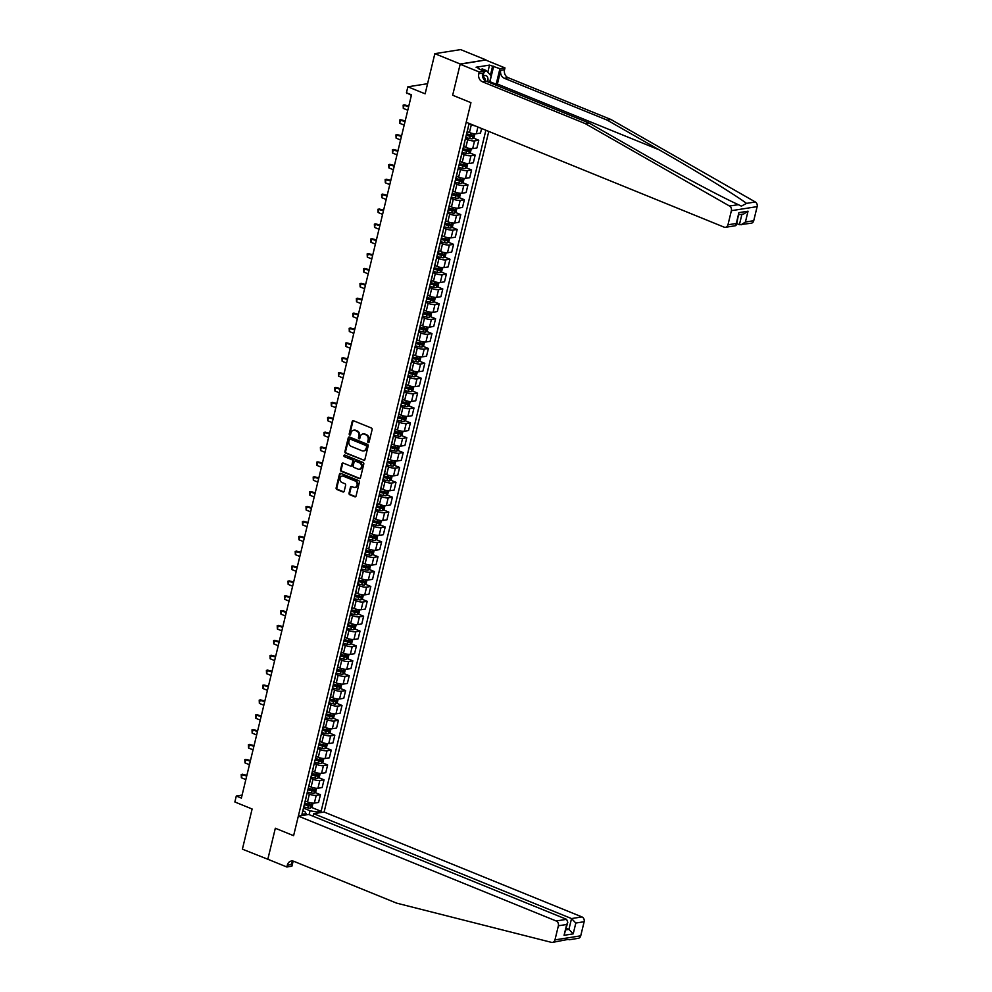 <?xml version="1.0" encoding="UTF-8"?>
<svg xmlns="http://www.w3.org/2000/svg" width="992" height="992" viewBox="0 0 992 992"><rect width="100%" height="100%" fill="white"/><g stroke="black" fill="none" stroke-linecap="round" stroke-linejoin="round"><path stroke-width="1.49" d="M368.23 442.544A0.868 0.719 -99 0 0 369.123 442.01L372.124 429.598A1.24 1.029 -99 0 0 371.417 428.023L353.474 420.732A1.24 1.029 -99 0 0 352.197 421.501L349.196 433.901A0.868 0.719 -99 0 0 350.585 434.471L350.982 432.872A3.968 3.298 -99 0 1 353.549 430.243A3.968 3.298 -99 0 1 355.074 430.429L356.562 431.036A3.968 3.298 -99 0 1 358.856 436.071L358.459 437.67A0.868 0.719 -99 0 0 359.86 438.241L360.245 436.641A3.968 3.298 -99 0 1 362.812 434.012A3.968 3.298 -99 0 1 364.337 434.198L365.837 434.806A3.968 3.298 -99 0 1 368.119 439.84L367.734 441.44A0.868 0.719 -99 0 0 368.23 442.544M349.035 493.148A1.24 1.029 -99 0 0 349.754 494.723L354.789 496.769A1.24 1.029 -99 0 0 356.066 496L359.402 482.224A1.24 1.029 -99 0 0 358.682 480.649L340.752 473.358A1.24 1.029 -99 0 0 339.462 474.114L336.139 487.903A1.24 1.029 -99 0 0 336.846 489.478L342.922 491.945A1.24 1.029 -99 0 0 344.199 491.176L345.625 485.286A1.24 1.029 -99 0 0 344.918 483.712L341.905 482.484A3.323 2.753 -99 0 1 343.418 476.234L355.223 481.033A3.323 2.753 -99 0 1 353.71 487.283L351.738 486.489A1.24 1.029 -99 0 0 350.461 487.246L349.035 493.148L349.73 493.036A1.24 1.029 -99 0 0 350.449 494.611L355.483 496.657A1.24 1.029 -99 0 0 355.595 496.694M460.226 63.996L452.662 95.232L470.94 102.66L466.203 122.239L724.048 227.118A3.794 3.15 -99 0 0 725.512 227.292A3.794 3.15 -99 0 0 727.967 224.787L731.377 210.688A3.794 3.15 -99 0 0 729.554 206.051L585.193 123.578L482.41 81.766A6.324 5.245 81 0 1 478.764 73.755L479.198 71.97L460.164 64.232L485.993 59.917L460.226 63.996L434.843 53.667L425.134 93.831L407.873 86.812L406.435 92.764L411.506 94.823L241.366 798.101L236.294 796.03L234.856 801.982L252.117 809.001L242.395 849.164L268.237 859.419M293.086 861.366L291.921 866.19L286.862 866.996L267.828 859.246L275.33 828.246L267.778 859.481M460.164 64.232L452.662 95.232L470.94 102.66L293.607 835.686L275.33 828.246L293.607 835.686L298.344 816.106L556.19 920.985L566.606 919.336L308.748 814.469L298.344 816.106M363.568 460.437A1.24 1.029 -99 0 0 364.845 459.68L368.181 445.892A1.24 1.029 -99 0 0 367.474 444.317L349.531 437.026A1.24 1.029 -99 0 0 348.254 437.794L344.918 451.571A1.24 1.029 -99 0 0 345.638 453.146L364.262 460.338A1.24 1.029 -99 0 0 364.386 460.375M363.791 464.058L360.456 477.846A1.24 1.029 -99 0 1 359.178 478.603L341.236 471.312A1.24 1.029 -99 0 1 340.529 469.737L341.955 463.834A1.24 1.029 -99 0 1 343.232 463.078L350.511 466.029A1.24 1.029 -99 0 0 351.788 465.273L352.73 461.354A1.24 1.029 -99 0 0 352.024 459.78L344.447 456.704A0.868 0.719 -99 0 1 344.844 455.068L363.072 462.483A1.24 1.029 -99 0 1 363.791 464.058M434.843 53.667L460.623 49.6L485.993 59.917M313.088 816.23L313.695 813.688L324.111 812.039L488.771 131.415M485.882 130.237L321.11 811.307L316.894 811.977L316.584 813.229M305.858 814.916L306.168 813.676L301.952 814.333L469.104 123.417M242.085 795.113L236.294 796.03M427.577 83.7L407.873 86.812M309.12 814.606L310.05 810.762L303.465 808.083M314.972 792.484L320.441 794.704L318.568 802.441L314.352 803.098A5.059 1.265 -166.4 0 1 307.508 801.896L305.288 800.99M320.441 794.704L316.225 795.373A5.059 1.265 -166.4 0 1 309.38 794.158L307.061 793.216M318.581 777.604L324.037 779.824L322.164 787.561L317.948 788.231A5.059 1.265 -166.4 0 1 311.104 787.016L308.896 786.11M324.037 779.824L319.821 780.493A5.059 1.265 -166.4 0 1 312.976 779.278L310.657 778.336M322.177 762.736L327.633 764.956L325.773 772.694L321.557 773.351A5.059 1.265 -166.4 0 1 314.712 772.148L312.492 771.243M327.633 764.956L323.429 765.613A5.059 1.265 -166.4 0 1 316.572 764.41L314.253 763.468M325.773 747.856L331.241 750.076L329.369 757.814L325.153 758.483A5.059 1.265 -166.4 0 1 318.308 757.268L316.088 756.363M331.241 750.076L327.025 750.746A5.059 1.265 -166.4 0 1 320.18 749.53L317.862 748.588M329.369 732.976L334.837 735.208L332.965 742.934L328.749 743.603A5.059 1.265 -166.4 0 1 321.904 742.388L319.821 741.545M334.837 735.208L330.621 735.866A5.059 1.265 -166.4 0 1 323.776 734.663L321.458 733.72M332.965 718.109L338.433 720.328L336.561 728.066L332.345 728.736A5.059 1.265 -166.4 0 1 325.5 727.52L323.429 726.677M338.433 720.328L334.217 720.998A5.059 1.265 -166.4 0 1 327.372 719.783L325.054 718.84M336.573 703.229L342.029 705.461L340.157 713.186L335.953 713.856A5.059 1.265 -166.4 0 1 329.096 712.64L327.025 711.797M342.029 705.461L337.813 706.118A5.059 1.265 -166.4 0 1 330.968 704.903L328.65 703.96M340.169 688.361L345.625 690.581L343.765 698.318L339.549 698.976A5.059 1.265 -166.4 0 1 332.704 697.773L330.621 696.93M345.625 690.581L341.422 691.25A5.059 1.265 -166.4 0 1 334.564 690.035L332.246 689.093M343.765 673.481L349.234 675.701L347.361 683.438L343.145 684.108A5.059 1.265 -166.4 0 1 336.3 682.893L334.217 682.05M349.234 675.701L345.018 676.37A5.059 1.265 -166.4 0 1 338.173 675.155L335.854 674.213M347.361 658.614L352.83 660.833L350.957 668.571L346.741 669.228A5.059 1.265 -166.4 0 1 339.896 668.025L337.813 667.17M352.83 660.833L348.614 661.503A5.059 1.265 -166.4 0 1 341.769 660.288L339.45 659.345M350.957 643.734L356.426 645.953L354.553 653.691L350.337 654.36A5.059 1.265 -166.4 0 1 343.492 653.145L341.422 652.302M356.426 645.953L352.21 646.623A5.059 1.265 -166.4 0 1 345.365 645.408L343.046 644.465M354.566 628.866L360.022 631.086L358.149 638.823L353.946 639.48A5.059 1.265 -166.4 0 1 347.088 638.265L344.881 637.372M360.022 631.086L355.806 631.743A5.059 1.265 -166.4 0 1 348.961 630.54L346.642 629.598M358.162 613.986L363.63 616.206L361.758 623.943L357.542 624.613A5.059 1.265 -166.4 0 1 350.697 623.398L348.477 622.492M363.63 616.206L359.414 616.875A5.059 1.265 -166.4 0 1 352.557 615.66L350.238 614.718M361.758 599.106L367.226 601.338L365.354 609.063L361.138 609.733A5.059 1.265 -166.4 0 1 354.293 608.518L352.073 607.625M367.226 601.338L363.01 601.995A5.059 1.265 -166.4 0 1 356.165 600.792L353.846 599.838M365.354 584.238L370.822 586.458L368.95 594.196L364.734 594.853A5.059 1.265 -166.4 0 1 357.889 593.65L355.669 592.745M370.822 586.458L366.606 587.128A5.059 1.265 -166.4 0 1 359.761 585.912L357.442 584.97M368.962 569.358L374.418 571.578L372.546 579.316L368.33 579.985A5.059 1.265 -166.4 0 1 361.485 578.77L359.265 577.865M374.418 571.578L370.202 572.248A5.059 1.265 -166.4 0 1 363.357 571.032L361.038 570.09M372.558 554.491L378.014 556.71L376.142 564.448L371.938 565.105A5.059 1.265 -166.4 0 1 365.081 563.902L363.01 563.047M378.014 556.71L373.798 557.38A5.059 1.265 -166.4 0 1 366.953 556.165L364.634 555.222M376.154 539.611L381.622 541.83L379.75 549.568L375.534 550.238A5.059 1.265 -166.4 0 1 368.689 549.022L366.606 548.179M381.622 541.83L377.406 542.5A5.059 1.265 -166.4 0 1 370.562 541.285L368.23 540.342M379.75 524.743L385.218 526.963L383.346 534.7L379.13 535.358A5.059 1.265 -166.4 0 1 372.285 534.142L370.202 533.299M385.218 526.963L381.002 527.62A5.059 1.265 -166.4 0 1 374.158 526.417L371.839 525.475M383.346 509.863L388.814 512.083L386.942 519.82L382.726 520.49A5.059 1.265 -166.4 0 1 375.881 519.275L373.798 518.432M388.814 512.083L384.598 512.752A5.059 1.265 -166.4 0 1 377.754 511.537L375.435 510.595M386.954 494.983L392.41 497.215L390.538 504.94L386.322 505.61A5.059 1.265 -166.4 0 1 379.477 504.395L377.406 503.552M392.41 497.215L388.194 497.872A5.059 1.265 -166.4 0 1 381.35 496.67L379.031 495.715M390.55 480.116L396.006 482.335L394.134 490.073L389.93 490.73A5.059 1.265 -166.4 0 1 383.073 489.527L381.002 488.684M396.006 482.335L391.803 483.005A5.059 1.265 -166.4 0 1 384.946 481.79L382.627 480.847M394.146 465.236L399.615 467.455L397.742 475.193L393.526 475.862A5.059 1.265 -166.4 0 1 386.682 474.647L384.598 473.804M399.615 467.455L395.399 468.125A5.059 1.265 -166.4 0 1 388.554 466.91L386.223 465.967M397.742 450.368L403.211 452.588L401.338 460.325L397.122 460.982A5.059 1.265 -166.4 0 1 390.278 459.78L388.058 458.874M403.211 452.588L398.995 453.257A5.059 1.265 -166.4 0 1 392.15 452.042L389.831 451.1M401.338 435.488L406.807 437.708L404.934 445.445L400.718 446.115A5.059 1.265 -166.4 0 1 393.874 444.9L391.654 443.994M406.807 437.708L402.591 438.377A5.059 1.265 -166.4 0 1 395.746 437.162L393.427 436.22M404.947 420.62L410.403 422.84L408.53 430.578L404.314 431.235A5.059 1.265 -166.4 0 1 397.47 430.02L395.262 429.127M410.403 422.84L406.187 423.497A5.059 1.265 -166.4 0 1 399.342 422.294L397.023 421.352M408.543 405.74L413.999 407.96L412.126 415.698L407.923 416.367A5.059 1.265 -166.4 0 1 401.066 415.152L398.858 414.247M413.999 407.96L409.795 408.63A5.059 1.265 -166.4 0 1 402.938 407.414L400.619 406.472M412.139 390.86L417.607 393.092L415.735 400.818L411.519 401.487A5.059 1.265 -166.4 0 1 404.674 400.272L402.591 399.429M417.607 393.092L413.391 393.75A5.059 1.265 -166.4 0 1 406.546 392.547L404.228 391.592M415.735 375.993L421.203 378.212L419.331 385.95L415.115 386.607A5.059 1.265 -166.4 0 1 408.27 385.404L406.187 384.561M421.203 378.212L416.987 378.882A5.059 1.265 -166.4 0 1 410.142 377.667L407.824 376.724M419.331 361.113L424.799 363.332L422.927 371.07L418.711 371.74A5.059 1.265 -166.4 0 1 411.866 370.524L409.783 369.681M424.799 363.332L420.583 364.002A5.059 1.265 -166.4 0 1 413.738 362.787L411.42 361.844M422.939 346.245L428.395 348.465L426.523 356.202L422.307 356.86A5.059 1.265 -166.4 0 1 415.462 355.657L413.391 354.801M428.395 348.465L424.179 349.134A5.059 1.265 -166.4 0 1 417.334 347.919L415.016 346.977M426.535 331.365L431.991 333.585L430.131 341.322L425.915 341.992A5.059 1.265 -166.4 0 1 419.058 340.777L416.987 339.934M431.991 333.585L427.788 334.254A5.059 1.265 -166.4 0 1 420.93 333.039L418.612 332.097M430.131 316.498L435.6 318.717L433.727 326.455L429.511 327.112A5.059 1.265 -166.4 0 1 422.666 325.897L420.583 325.054M435.6 318.717L431.384 319.374A5.059 1.265 -166.4 0 1 424.539 318.172L422.22 317.229M433.727 301.618L439.196 303.837L437.323 311.575L433.107 312.244A5.059 1.265 -166.4 0 1 426.262 311.029L424.179 310.186M439.196 303.837L434.98 304.507A5.059 1.265 -166.4 0 1 428.135 303.292L425.816 302.349M437.323 286.738L442.792 288.97L440.919 296.695L436.703 297.364A5.059 1.265 -166.4 0 1 429.858 296.149L427.788 295.306M442.792 288.97L438.576 289.627A5.059 1.265 -166.4 0 1 431.731 288.424L429.412 287.469M440.932 271.87L446.388 274.09L444.515 281.827L440.299 282.484A5.059 1.265 -166.4 0 1 433.454 281.282L431.247 280.376M446.388 274.09L442.172 274.759A5.059 1.265 -166.4 0 1 435.327 273.544L433.008 272.602M444.528 256.99L449.984 259.222L448.124 266.947L443.908 267.617A5.059 1.265 -166.4 0 1 437.063 266.402L434.843 265.509M449.984 259.222L445.78 259.879A5.059 1.265 -166.4 0 1 438.923 258.664L436.604 257.722M448.124 242.122L453.592 244.342L451.72 252.08L447.504 252.737A5.059 1.265 -166.4 0 1 440.659 251.534L438.439 250.629M453.592 244.342L449.376 245.012A5.059 1.265 -166.4 0 1 442.531 243.796L440.212 242.854M451.72 227.242L457.188 229.462L455.316 237.2L451.1 237.869A5.059 1.265 -166.4 0 1 444.255 236.654L442.035 235.749M457.188 229.462L452.972 230.132A5.059 1.265 -166.4 0 1 446.127 228.916L443.808 227.974M455.316 212.375L460.784 214.594L458.912 222.332L454.696 222.989A5.059 1.265 -166.4 0 1 447.851 221.774L445.78 220.931M460.784 214.594L456.568 215.252A5.059 1.265 -166.4 0 1 449.723 214.049L447.404 213.106M458.924 197.495L464.38 199.714L462.508 207.452L458.304 208.122A5.059 1.265 -166.4 0 1 451.447 206.906L449.376 206.063M464.38 199.714L460.164 200.384A5.059 1.265 -166.4 0 1 453.319 199.169L451 198.226M462.52 182.615L467.976 184.847L466.116 192.572L461.9 193.242A5.059 1.265 -166.4 0 1 455.055 192.026L452.972 191.183M467.976 184.847L463.772 185.504A5.059 1.265 -166.4 0 1 456.915 184.301L454.596 183.359M466.116 167.747L471.584 169.967L469.712 177.704L465.496 178.374A5.059 1.265 -166.4 0 1 458.651 177.159L456.568 176.316M471.584 169.967L467.368 170.636A5.059 1.265 -166.4 0 1 460.524 169.421L458.205 168.479M469.712 152.867L475.18 155.099L473.308 162.824L469.092 163.494A5.059 1.265 -166.4 0 1 462.247 162.279L460.164 161.436M475.18 155.099L470.964 155.756A5.059 1.265 -166.4 0 1 464.12 154.541L461.801 153.599M473.32 138L478.776 140.219L476.904 147.957L472.688 148.614A5.059 1.265 -166.4 0 1 465.843 147.411L463.772 146.556M478.776 140.219L474.56 140.889A5.059 1.265 -166.4 0 1 467.716 139.674L465.397 138.731M481.616 128.501L480.5 133.077L476.296 133.746A5.059 1.265 -166.4 0 1 469.439 132.531L467.368 131.688M475.106 125.86A5.059 1.265 -166.4 0 1 471.312 124.794L468.993 123.851M302.82 810.737L304.891 811.58L306.168 813.676M311.376 807.352L321.11 811.307M471.188 134.515L470.84 135.941L466.426 134.949A5.059 1.265 -166.4 0 1 466.252 135.21M464.69 142.116L462.818 149.854A5.059 1.265 -166.4 0 1 462.656 150.077M461.094 156.984L459.222 164.722A5.059 1.265 -166.4 0 1 459.048 164.957M457.498 171.864L455.626 179.602A5.059 1.265 -166.4 0 1 455.452 179.825M453.89 186.744L452.03 194.469A5.059 1.265 -166.4 0 1 451.856 194.705M450.294 201.612L448.421 209.349A5.059 1.265 -166.4 0 1 448.26 209.572M449.599 223.758L449.252 225.184L444.838 224.192A5.059 1.265 -166.4 0 1 444.664 224.452M445.991 238.638L445.656 240.064L441.242 239.072A5.059 1.265 -166.4 0 1 441.056 239.332M442.395 253.506L442.048 254.932L437.633 253.94A5.059 1.265 -166.4 0 1 437.46 254.2M438.799 268.386L438.452 269.812L434.037 268.82A5.059 1.265 -166.4 0 1 433.864 269.08M432.301 275.987L430.429 283.724A5.059 1.265 -166.4 0 1 430.268 283.948M428.705 290.867L426.833 298.592A5.059 1.265 -166.4 0 1 426.672 298.828M425.109 305.734L423.237 313.472A5.059 1.265 -166.4 0 1 423.063 313.695M421.513 320.614L419.641 328.34A5.059 1.265 -166.4 0 1 419.467 328.575M417.905 335.482L416.045 343.22A5.059 1.265 -166.4 0 1 415.871 343.443M414.309 350.362L412.436 358.1A5.059 1.265 -166.4 0 1 412.275 358.323M410.713 365.23L408.84 372.967A5.059 1.265 -166.4 0 1 408.679 373.203M407.117 380.11L405.244 387.847A5.059 1.265 -166.4 0 1 405.071 388.07M406.41 402.256L406.063 403.682L401.648 402.69A5.059 1.265 -166.4 0 1 401.475 402.95M402.814 417.124L402.467 418.562L398.052 417.558A5.059 1.265 -166.4 0 1 397.879 417.818M399.218 432.004L398.871 433.43L394.456 432.438A5.059 1.265 -166.4 0 1 394.283 432.698M395.622 446.884L395.275 448.31L390.86 447.305A5.059 1.265 -166.4 0 1 390.674 447.566M392.014 461.751L391.666 463.177L387.252 462.185A5.059 1.265 -166.4 0 1 387.078 462.446M388.418 476.631L388.07 478.057L383.656 477.065A5.059 1.265 -166.4 0 1 383.482 477.326M381.92 484.232L380.048 491.97A5.059 1.265 -166.4 0 1 379.886 492.193M378.324 499.112L376.452 506.838A5.059 1.265 -166.4 0 1 376.29 507.073M374.728 513.98L372.856 521.718A5.059 1.265 -166.4 0 1 372.682 521.941M371.132 528.86L369.26 536.585A5.059 1.265 -166.4 0 1 369.086 536.821M367.536 543.728L365.664 551.465A5.059 1.265 -166.4 0 1 365.49 551.688M363.928 558.608L362.055 566.345A5.059 1.265 -166.4 0 1 361.894 566.568M363.233 580.754L362.886 582.18L358.472 581.188A5.059 1.265 -166.4 0 1 358.298 581.448M359.625 595.622L359.29 597.048L354.876 596.056A5.059 1.265 -166.4 0 1 354.69 596.316M356.029 610.502L355.682 611.928L351.267 610.936A5.059 1.265 -166.4 0 1 351.094 611.196M352.433 625.369L352.086 626.795L347.671 625.803A5.059 1.265 -166.4 0 1 347.498 626.064M345.935 632.983L344.063 640.708A5.059 1.265 -166.4 0 1 343.902 640.944M342.339 647.85L340.467 655.588A5.059 1.265 -166.4 0 1 340.306 655.811M338.743 662.73L336.871 670.468A5.059 1.265 -166.4 0 1 336.697 670.691M335.147 677.598L333.275 685.336A5.059 1.265 -166.4 0 1 333.101 685.571M331.539 692.478L329.679 700.216A5.059 1.265 -166.4 0 1 329.505 700.439M327.943 707.346L326.07 715.083A5.059 1.265 -166.4 0 1 325.909 715.319M324.347 722.226L322.474 729.963A5.059 1.265 -166.4 0 1 322.313 730.186M323.64 744.372L323.305 745.798L318.891 744.806A5.059 1.265 -166.4 0 1 318.705 745.066M320.044 759.24L319.697 760.678L315.282 759.674A5.059 1.265 -166.4 0 1 315.109 759.934M316.448 774.12L316.101 775.546L311.686 774.554A5.059 1.265 -166.4 0 1 311.513 774.814M312.852 789L312.505 790.426L308.09 789.434A5.059 1.265 -166.4 0 1 307.917 789.694M309.256 803.867L308.909 805.293L304.494 804.301A5.059 1.265 -166.4 0 1 304.321 804.562M310.05 810.762L316.894 811.977M368.888 442.42A0.868 0.719 -99 0 1 368.429 441.341L368.813 439.729A3.968 3.298 -99 0 0 366.532 434.694L365.837 434.806M363.171 433.975A3.968 3.298 -99 0 1 363.506 433.901A3.968 3.298 -99 0 1 365.031 434.087L366.532 434.694M353.896 430.206A3.968 3.298 -99 0 1 354.243 430.131A3.968 3.298 -99 0 1 355.768 430.317L357.269 430.925A3.968 3.298 -99 0 1 359.55 435.959L359.154 437.571A0.868 0.719 -99 0 0 359.625 438.65M353.363 420.695A1.24 1.029 -99 0 0 352.892 421.389L349.891 433.802A0.868 0.719 -99 0 0 350.362 434.88M349.42 436.988A1.24 1.029 -99 0 0 348.948 437.683L345.613 451.459A1.24 1.029 -99 0 0 346.332 453.034L364.262 460.338M366.482 446.611A0.868 0.719 -99 0 0 365.974 445.507L350.238 439.109A0.868 0.719 -99 0 0 349.345 439.642L348.936 441.341A3.968 3.298 -99 0 0 351.218 446.375L361.981 450.752A3.968 3.298 -99 0 0 363.494 450.938A3.968 3.298 -99 0 0 366.073 448.31L367.176 446.499A0.868 0.719 -99 0 0 366.68 445.408L365.974 445.507M350.3 439.096A0.868 0.719 -99 0 1 350.932 438.997L366.68 445.408M363.841 450.852A3.968 3.298 -99 0 0 364.2 450.827A3.968 3.298 -99 0 0 366.767 448.198L366.073 448.31M367.176 446.499L366.767 448.198M343.12 463.041A1.24 1.029 -99 0 0 342.649 463.723L341.223 469.625A1.24 1.029 -99 0 0 341.942 471.2L359.873 478.491A1.24 1.029 -99 0 0 359.984 478.528M351.317 465.967A1.24 1.029 -99 0 0 352.482 465.161L353.425 461.243A1.24 1.029 -99 0 0 352.718 459.68L344.447 456.704M344.869 455.08A0.868 0.719 -99 0 0 345.142 456.593M358.05 469.104A3.323 2.753 -99 0 0 359.563 462.855L355.409 461.168A1.24 1.029 -99 0 0 354.132 461.925L353.177 465.843A1.24 1.029 -99 0 0 353.896 467.406L358.05 469.104M359.674 469.179A3.323 2.753 -99 0 0 360.27 462.743L359.563 462.855M355.285 461.119A1.24 1.029 -99 0 1 356.103 461.057L360.27 462.743M351.627 486.452A1.24 1.029 -99 0 0 351.156 487.134L349.73 493.036M355.334 487.357A3.323 2.753 -99 0 0 355.917 480.934L355.223 481.033M342.488 476.048A3.323 2.753 -99 0 1 344.112 476.123L355.917 480.934M340.628 473.32A1.24 1.029 -99 0 0 340.169 474.002L336.834 487.791A1.24 1.029 -99 0 0 337.54 489.366L343.616 491.834A1.24 1.029 -99 0 0 343.74 491.871M407.03 93L411.382 95.356M406.497 92.492L407.067 90.148M406.906 93.533L406.633 92.839M496.992 85.548A16.467 8.209 112.1 0 0 497.401 84.035L500.724 70.296L504.544 69.688L504.978 67.902L485.944 60.165M585.193 123.578L589 122.971L641.03 152.694C677.499 173.612 720.056 196.342 738.358 204.662L741.359 206.162L746.53 203.372C734.068 194.122 695.863 170.711 659.172 149.829L607.154 120.106L504.37 78.306A6.324 5.245 81 0 1 500.724 70.296M736.808 223.634L739.412 224.688L741.929 214.284M607.154 120.106L610.96 119.511L508.177 77.698A6.324 5.245 81 0 1 504.544 69.688M478.764 73.755L482.583 73.148A6.324 5.245 81 0 0 486.216 81.17L589 122.971M727.967 224.787L736.287 223.473L738.904 212.635L748.03 211.197L745.414 222.022L753.734 220.708L757.144 206.621L731.377 210.688M746.53 203.372L755.334 201.984L610.96 119.511M479.198 71.97L484.257 71.176L478.987 69.031M487.804 72.218L489.527 65.1L476.073 67.22L479.124 68.46M489.527 65.1L499.918 68.696L504.978 67.902M495.938 85.126A14.223 7.093 112.1 0 0 496.174 84.233L499.918 68.696M484.257 71.176L482.782 77.264M755.334 201.984A3.794 3.15 81 0 1 757.144 206.621M753.734 220.708A3.794 3.15 81 0 1 751.279 223.225L739.412 224.688M493.681 66.166L489.924 81.691A14.223 7.093 -67.9 0 1 489.688 82.584M490.445 75.094L492.565 66.34M736.287 223.473L735.704 225.68L725.512 227.292M738.904 212.635L736.486 224.961M748.03 211.197L743.702 213.999L738.953 214.756M745.414 222.022L741.086 224.824M567.796 939.461L552.507 942.4A3.794 3.15 -99 0 0 554.962 939.895L580.729 935.828A3.794 3.15 81 0 1 578.274 938.333L569.048 939.784M552.507 942.4A3.794 3.15 -99 0 1 551.428 942.35L396.602 903.129L293.818 861.316A6.324 5.245 -99 0 0 291.388 861.031A6.324 5.245 -99 0 0 287.296 865.21L286.862 866.996M324.111 812.039L581.957 916.918A3.794 3.15 81 0 1 584.139 921.729L575.819 923.044L573.202 933.869L564.076 935.307L566.692 924.482L558.372 925.796L554.962 939.895M584.139 921.729L580.729 935.828M313.695 813.688L571.541 918.567L581.957 916.918M558.372 925.796A3.794 3.15 -99 0 0 556.19 920.985M293.359 861.168A6.324 5.245 -99 0 0 291.115 864.602L287.296 865.21M566.32 928.326L568.924 929.392L571.541 918.567L575.819 923.044M573.202 933.869L568.924 929.392L565.948 929.864M564.076 935.307L567.784 922.3L566.606 919.336M566.692 924.482L567.784 922.3M474.945 133.784L474.089 137.355L472.403 138.756A3.348 0.831 -166.4 0 1 469.675 138.508L465.67 137.578M466.228 135.321L470.22 136.239A3.348 0.831 13.6 0 0 472.304 136.536L472.651 135.098A3.348 0.831 -166.4 0 1 470.568 134.813L466.674 133.92M408.803 106.008L404.166 104.83L403.298 108.401L407.786 110.224M403.298 108.401L403.149 105.102L408.642 106.652M471.349 148.664L470.481 152.222L468.807 153.636A3.348 0.831 -166.4 0 1 466.079 153.376L462.074 152.458M462.619 150.189L466.624 151.119A3.348 0.831 13.6 0 0 468.708 151.404L469.042 149.978A3.348 0.831 -166.4 0 1 466.972 149.693L463.078 148.788M467.592 149.383L467.244 150.809L462.83 149.817M405.207 120.888L400.57 119.71L399.702 123.281L404.19 125.104M399.702 123.281L399.553 119.982L405.046 121.532M467.753 163.544L466.885 167.102L465.211 168.516A3.348 0.831 -166.4 0 1 462.483 168.256L458.478 167.326M459.023 165.069L463.028 165.999A3.348 0.831 13.6 0 0 465.099 166.284L465.446 164.858A3.348 0.831 -166.4 0 1 463.376 164.56L459.482 163.668M463.983 164.263L463.648 165.689L459.234 164.697M401.611 135.768L396.974 134.59L396.106 138.148L400.582 139.971M396.106 138.148L395.957 134.862L401.45 136.412M464.144 178.411L463.289 181.97L461.602 183.384A3.348 0.831 -166.4 0 1 458.887 183.136L454.882 182.206M455.427 179.936L459.432 180.866A3.348 0.831 13.6 0 0 461.503 181.152L461.85 179.726A3.348 0.831 -166.4 0 1 459.78 179.44L455.874 178.535M460.387 179.13L460.04 180.556L455.626 179.564M398.003 150.635L393.365 149.457L392.51 153.028L396.986 154.851M392.51 153.028L392.361 149.73L397.854 151.28M487.804 81.815A8.221 4.104 112.1 0 0 487.965 78.852A8.221 4.104 112.1 0 0 482.943 76.582M485.249 80.65A5.63 2.802 112.1 0 0 485.224 79.782A5.63 2.802 112.1 0 0 484.022 77.636A5.63 2.802 112.1 0 0 482.906 77.624M481.033 69.862L482.149 68.845L486.216 70.494L491.164 75.888L489.564 82.522M483.898 72.627L486.216 70.494M460.548 193.291L459.693 196.85L458.006 198.264A3.348 0.831 -166.4 0 1 455.291 198.003L451.286 197.073M451.831 194.816L455.836 195.746A3.348 0.831 13.6 0 0 457.907 196.032L458.254 194.606A3.348 0.831 -166.4 0 1 456.184 194.32L452.278 193.415M456.791 194.01L456.444 195.436L452.03 194.444M394.407 165.515L389.769 164.337L388.901 167.908L393.39 169.731M388.901 167.908L388.752 164.61L394.258 166.16M456.952 208.159L456.084 211.73L454.41 213.131A3.348 0.831 -166.4 0 1 451.682 212.883L447.677 211.953M448.235 209.696L452.228 210.614A3.348 0.831 13.6 0 0 454.311 210.899L454.658 209.473A3.348 0.831 -166.4 0 1 452.575 209.188L448.682 208.283M453.195 208.878L452.848 210.316L448.434 209.312M390.811 180.383L386.173 179.205L385.305 182.776L389.794 184.599M385.305 182.776L385.156 179.478L390.65 181.028M453.356 223.039L452.488 226.598L450.814 228.011A3.348 0.831 -166.4 0 1 448.086 227.751L444.081 226.821M444.627 224.564L448.632 225.494A3.348 0.831 13.6 0 0 450.715 225.779L451.05 224.353A3.348 0.831 -166.4 0 1 448.979 224.068L445.086 223.163M387.215 195.263L382.577 194.085L381.709 197.656L386.186 199.479M381.709 197.656L381.56 194.358L387.054 195.908M449.76 237.906L448.892 241.478L447.206 242.879A3.348 0.831 -166.4 0 1 444.49 242.631L440.485 241.701M441.031 239.444L445.036 240.362A3.348 0.831 13.6 0 0 447.107 240.659L447.454 239.221A3.348 0.831 -166.4 0 1 445.383 238.936L441.49 238.043M383.606 210.13L378.981 208.952L378.113 212.524L382.59 214.346M378.113 212.524L377.964 209.225L383.458 210.775M446.152 252.786L445.296 256.345L443.61 257.759A3.348 0.831 -166.4 0 1 440.894 257.498L436.889 256.581M437.435 254.312L441.44 255.242A3.348 0.831 13.6 0 0 443.511 255.527L443.858 254.101A3.348 0.831 -166.4 0 1 441.787 253.816L437.881 252.91M380.01 225.01L375.373 223.832L374.517 227.404L378.994 229.226M374.517 227.404L374.368 224.105L379.862 225.655M442.556 267.654L441.7 271.225L440.014 272.639A3.348 0.831 -166.4 0 1 437.298 272.378L433.293 271.448M433.839 269.192L437.844 270.122A3.348 0.831 13.6 0 0 439.915 270.407L440.262 268.981A3.348 0.831 -166.4 0 1 438.179 268.683L434.285 267.79M376.414 239.89L371.777 238.7L370.909 242.271L375.398 244.094M370.909 242.271L370.76 238.985L376.266 240.523M438.96 282.534L438.092 286.093L436.418 287.506A3.348 0.831 -166.4 0 1 433.69 287.246L429.685 286.328M430.243 284.059L434.236 284.989A3.348 0.831 13.6 0 0 436.319 285.274L436.666 283.848A3.348 0.831 -166.4 0 1 434.583 283.563L430.689 282.658M435.203 283.253L434.856 284.679L430.441 283.687M372.818 254.758L368.181 253.58L367.313 257.151L371.802 258.974M367.313 257.151L367.164 253.853L372.657 255.403M435.364 297.414L434.496 300.973L432.822 302.386A3.348 0.831 -166.4 0 1 430.094 302.126L426.089 301.196M426.634 298.939L430.64 299.869A3.348 0.831 13.6 0 0 432.723 300.154L433.058 298.728A3.348 0.831 -166.4 0 1 430.987 298.443L427.093 297.538M431.607 298.133L431.26 299.559L426.845 298.567M369.222 269.638L364.585 268.46L363.717 272.031L368.193 273.854M363.717 272.031L363.568 268.733L369.061 270.283M431.768 312.282L430.9 315.853L429.214 317.254A3.348 0.831 -166.4 0 1 426.498 317.006L422.493 316.076M423.038 313.819L427.044 314.737A3.348 0.831 13.6 0 0 429.114 315.022L429.462 313.596A3.348 0.831 -166.4 0 1 427.391 313.311L423.497 312.406M427.998 313.001L427.664 314.439L423.249 313.435M365.614 284.506L360.976 283.328L360.121 286.899L364.597 288.722M360.121 286.899L359.972 283.6L365.465 285.15M428.16 327.162L427.304 330.72L425.618 332.134A3.348 0.831 -166.4 0 1 422.902 331.874L418.897 330.944M419.442 328.687L423.448 329.617A3.348 0.831 13.6 0 0 425.518 329.902L425.866 328.476A3.348 0.831 -166.4 0 1 423.795 328.191L419.889 327.286M424.402 327.881L424.055 329.307L419.641 328.315M362.018 299.386L357.38 298.208L356.525 301.779L361.001 303.602M356.525 301.779L356.376 298.48L361.869 300.03M424.564 342.029L423.708 345.6L422.022 347.002A3.348 0.831 -166.4 0 1 419.294 346.754L415.301 345.824M415.846 343.567L419.852 344.484A3.348 0.831 13.6 0 0 421.922 344.782L422.27 343.344A3.348 0.831 -166.4 0 1 420.186 343.058L416.293 342.166M420.806 342.761L420.459 344.187L416.045 343.182M358.422 314.253L353.784 313.075L352.916 316.646L357.405 318.469M352.916 316.646L352.768 313.348L358.261 314.898M420.968 356.909L420.1 360.468L418.426 361.882A3.348 0.831 -166.4 0 1 415.698 361.621L411.692 360.704M412.238 358.434L416.243 359.364A3.348 0.831 13.6 0 0 418.326 359.65L418.674 358.224A3.348 0.831 -166.4 0 1 416.59 357.938L412.697 357.033M417.21 357.628L416.863 359.054L412.449 358.062M354.826 329.133L350.188 327.955L349.32 331.526L353.809 333.349M349.32 331.526L349.172 328.228L354.665 329.778M417.372 371.777L416.504 375.348L414.83 376.762A3.348 0.831 -166.4 0 1 412.102 376.501L408.096 375.571M408.642 373.314L412.647 374.244A3.348 0.831 13.6 0 0 414.73 374.53L415.065 373.104A3.348 0.831 -166.4 0 1 412.994 372.806L409.101 371.913M413.614 372.508L413.267 373.934L408.853 372.942M351.23 344.001L346.592 342.823L345.724 346.394L350.201 348.217M345.724 346.394L345.576 343.108L351.069 344.646M413.776 386.657L412.908 390.216L411.221 391.629A3.348 0.831 -166.4 0 1 408.506 391.369L404.5 390.451M405.046 388.182L409.051 389.112A3.348 0.831 13.6 0 0 411.122 389.397L411.469 387.971A3.348 0.831 -166.4 0 1 409.398 387.686L405.505 386.781M410.006 387.376L409.671 388.802L405.257 387.81M347.622 358.881L342.984 357.703L342.128 361.274L346.605 363.097M342.128 361.274L341.98 357.976L347.473 359.526M410.167 401.537L409.312 405.096L407.625 406.509A3.348 0.831 -166.4 0 1 404.91 406.249L400.904 405.319M401.45 403.062L405.455 403.992A3.348 0.831 13.6 0 0 407.526 404.277L407.873 402.851A3.348 0.831 -166.4 0 1 405.802 402.566L401.896 401.661M344.026 373.761L339.388 372.583L338.532 376.154L343.009 377.977M338.532 376.154L338.384 372.856L343.877 374.406M406.571 416.404L405.716 419.976L404.066 421.34A3.348 0.831 -166.4 0 1 401.301 421.129L397.308 420.199M397.854 417.942L401.859 418.86A3.348 0.831 13.6 0 0 403.93 419.145L404.277 417.719A3.348 0.831 -166.4 0 1 402.194 417.434L398.3 416.528M340.43 388.628L335.792 387.45L334.924 391.022L339.413 392.844M334.924 391.022L334.775 387.723L340.268 389.273M402.975 431.284L402.107 434.843L400.47 436.22A3.348 0.831 -166.4 0 1 397.705 435.996L393.7 435.066M394.246 432.81L398.251 433.74A3.348 0.831 13.6 0 0 400.334 434.025L400.681 432.599A3.348 0.831 -166.4 0 1 398.598 432.314L394.704 431.408M336.834 403.508L332.196 402.33L331.328 405.902L335.817 407.724M331.328 405.902L331.179 402.603L336.672 404.153M399.379 446.152L398.511 449.723L396.874 451.1A3.348 0.831 -166.4 0 1 394.109 450.876L390.104 449.946M390.65 447.69L394.655 448.607A3.348 0.831 13.6 0 0 396.726 448.905L397.073 447.466A3.348 0.831 -166.4 0 1 395.002 447.181L391.108 446.288M333.238 418.376L328.6 417.198L327.732 420.769L332.208 422.592M327.732 420.769L327.583 417.471L333.076 419.021M395.783 461.032L394.915 464.591L393.229 466.004A3.348 0.831 -166.4 0 1 390.513 465.744L386.508 464.826M387.054 462.557L391.059 463.487A3.348 0.831 13.6 0 0 393.13 463.772L393.477 462.346A3.348 0.831 -166.4 0 1 391.406 462.061L387.512 461.156M329.629 433.256L324.992 432.078L324.136 435.649L328.612 437.472M324.136 435.649L323.987 432.351L329.48 433.901M392.175 475.9L391.319 479.471L389.633 480.872A3.348 0.831 -166.4 0 1 386.917 480.624L382.912 479.694M383.458 477.437L387.463 478.367A3.348 0.831 13.6 0 0 389.534 478.652L389.881 477.226A3.348 0.831 -166.4 0 1 387.81 476.929L383.904 476.036M326.033 448.124L321.396 446.946L320.54 450.517L325.016 452.34M320.54 450.517L320.391 447.218L325.884 448.768M388.579 490.78L387.723 494.338L386.037 495.752A3.348 0.831 -166.4 0 1 383.309 495.492L379.316 494.574M379.862 492.305L383.867 493.235A3.348 0.831 13.6 0 0 385.938 493.52L386.285 492.094A3.348 0.831 -166.4 0 1 384.202 491.809L380.308 490.904M384.822 491.499L384.474 492.925L380.06 491.933M322.437 463.004L317.8 461.826L316.932 465.397L321.42 467.22M316.932 465.397L316.783 462.098L322.276 463.648M384.983 505.66L384.115 509.218L382.441 510.632A3.348 0.831 -166.4 0 1 379.713 510.372L375.708 509.442M376.253 507.185L380.258 508.115A3.348 0.831 13.6 0 0 382.342 508.4L382.689 506.974A3.348 0.831 -166.4 0 1 380.606 506.689L376.712 505.784M381.226 506.379L380.878 507.805L376.464 506.813M318.841 477.884L314.204 476.706L313.336 480.264L317.824 482.087M313.336 480.264L313.187 476.978L318.68 478.528M381.387 520.527L380.519 524.098L378.845 525.5A3.348 0.831 -166.4 0 1 376.117 525.252L372.112 524.322M372.657 522.065L376.662 522.982A3.348 0.831 13.6 0 0 378.733 523.268L379.08 521.842A3.348 0.831 -166.4 0 1 377.01 521.556L373.116 520.651M377.63 521.246L377.282 522.685L372.868 521.68M315.245 492.751L310.608 491.573L309.74 495.144L314.216 496.967M309.74 495.144L309.591 491.846L315.084 493.396M377.778 535.407L376.923 538.966L375.236 540.38A3.348 0.831 -166.4 0 1 372.521 540.119L368.516 539.189M369.061 536.932L373.066 537.862A3.348 0.831 13.6 0 0 375.137 538.148L375.484 536.722A3.348 0.831 -166.4 0 1 373.414 536.436L369.52 535.531M374.021 536.126L373.674 537.552L369.26 536.56M311.637 507.631L306.999 506.453L306.144 510.024L310.62 511.847M306.144 510.024L305.995 506.726L311.488 508.276M374.182 550.275L373.327 553.846L371.64 555.247A3.348 0.831 -166.4 0 1 368.925 554.999L364.92 554.069M365.465 551.812L369.47 552.73A3.348 0.831 13.6 0 0 371.541 553.028L371.888 551.589A3.348 0.831 -166.4 0 1 369.818 551.304L365.912 550.399M370.425 550.994L370.078 552.432L365.664 551.428M308.041 522.499L303.403 521.321L302.548 524.892L307.024 526.715M302.548 524.892L302.386 521.594L307.892 523.144M370.586 565.155L369.731 568.714L368.044 570.127A3.348 0.831 -166.4 0 1 365.316 569.867L361.311 568.949M361.869 566.68L365.862 567.61A3.348 0.831 13.6 0 0 367.945 567.895L368.292 566.469A3.348 0.831 -166.4 0 1 366.209 566.184L362.316 565.279M366.829 565.874L366.482 567.3L362.068 566.308M304.445 537.379L299.807 536.201L298.939 539.772L303.428 541.595M298.939 539.772L298.79 536.474L304.284 538.024M366.99 580.022L366.122 583.594L364.448 584.995A3.348 0.831 -166.4 0 1 361.72 584.747L357.715 583.817M358.261 581.56L362.266 582.49A3.348 0.831 13.6 0 0 364.349 582.775L364.684 581.349A3.348 0.831 -166.4 0 1 362.613 581.052L358.72 580.159M300.849 552.246L296.211 551.068L295.343 554.64L299.832 556.462M295.343 554.64L295.194 551.341L300.688 552.891M363.394 594.902L362.526 598.461L360.852 599.875A3.348 0.831 -166.4 0 1 358.124 599.614L354.119 598.697M354.665 596.428L358.67 597.358A3.348 0.831 13.6 0 0 360.741 597.643L361.088 596.217A3.348 0.831 -166.4 0 1 359.017 595.932L355.124 595.026M297.253 567.126L292.615 565.948L291.747 569.52L296.224 571.342M291.747 569.52L291.598 566.221L297.092 567.771M359.786 609.782L358.93 613.341L357.244 614.755A3.348 0.831 -166.4 0 1 354.528 614.494L350.523 613.564M351.069 611.308L355.074 612.238A3.348 0.831 13.6 0 0 357.145 612.523L357.492 611.097A3.348 0.831 -166.4 0 1 355.421 610.812L351.515 609.906M293.644 582.006L289.007 580.828L288.151 584.387L292.628 586.21M288.151 584.387L288.002 581.101L293.496 582.651M356.19 624.65L355.334 628.221L353.648 629.622A3.348 0.831 -166.4 0 1 350.932 629.374L346.927 628.444M347.473 626.175L351.478 627.105A3.348 0.831 13.6 0 0 353.549 627.39L353.896 625.964A3.348 0.831 -166.4 0 1 351.825 625.679L347.919 624.774M290.048 596.874L285.411 595.696L284.555 599.267L289.032 601.09M284.555 599.267L284.394 595.969L289.9 597.519M352.594 639.53L351.738 643.089L350.052 644.502A3.348 0.831 -166.4 0 1 347.324 644.242L343.319 643.312M343.877 641.055L347.87 641.985A3.348 0.831 13.6 0 0 349.953 642.27L350.3 640.844A3.348 0.831 -166.4 0 1 348.217 640.559L344.323 639.654M348.837 640.249L348.49 641.675L344.075 640.683M286.452 611.754L281.815 610.576L280.947 614.147L285.436 615.97M280.947 614.147L280.798 610.849L286.291 612.399M348.998 654.398L348.13 657.969L346.456 659.37A3.348 0.831 -166.4 0 1 343.728 659.122L339.723 658.192M340.268 655.935L344.274 656.853A3.348 0.831 13.6 0 0 346.357 657.15L346.692 655.712A3.348 0.831 -166.4 0 1 344.621 655.427L340.727 654.522M345.241 655.117L344.894 656.555L340.479 655.551M282.856 626.622L278.219 625.444L277.351 629.015L281.827 630.838M277.351 629.015L277.202 625.716L282.695 627.266M345.402 669.278L344.534 672.836L342.848 674.25A3.348 0.831 -166.4 0 1 340.132 673.99L336.127 673.072M336.672 670.803L340.678 671.733A3.348 0.831 13.6 0 0 342.748 672.018L343.096 670.592A3.348 0.831 -166.4 0 1 341.025 670.307L337.131 669.402M341.632 669.997L341.298 671.423L336.883 670.431M279.26 641.502L274.623 640.324L273.755 643.895L278.231 645.718M273.755 643.895L273.606 640.596L279.099 642.146M341.794 684.145L340.938 687.716L339.252 689.118A3.348 0.831 -166.4 0 1 336.536 688.87L332.531 687.94M333.076 685.683L337.082 686.613A3.348 0.831 13.6 0 0 339.152 686.898L339.5 685.472A3.348 0.831 -166.4 0 1 337.429 685.174L333.523 684.282M338.036 684.877L337.689 686.303L333.275 685.311M275.652 656.369L271.014 655.191L270.159 658.762L274.635 660.585M270.159 658.762L270.01 655.464L275.503 657.014M338.198 699.025L337.342 702.584L335.656 703.998A3.348 0.831 -166.4 0 1 332.94 703.737L328.935 702.82M329.48 700.55L333.486 701.48A3.348 0.831 13.6 0 0 335.556 701.766L335.904 700.34A3.348 0.831 -166.4 0 1 333.82 700.054L329.927 699.149M334.44 699.744L334.093 701.17L329.679 700.178M272.056 671.249L267.418 670.071L266.55 673.642L271.039 675.465M266.55 673.642L266.402 670.344L271.907 671.894M334.602 713.905L333.734 717.464L332.06 718.878A3.348 0.831 -166.4 0 1 329.332 718.617L325.326 717.687M325.884 715.43L329.877 716.36A3.348 0.831 13.6 0 0 331.96 716.646L332.308 715.22A3.348 0.831 -166.4 0 1 330.224 714.922L326.331 714.029M330.844 714.624L330.497 716.05L326.083 715.058M268.46 686.129L263.822 684.951L262.954 688.51L267.443 690.333M262.954 688.51L262.806 685.224L268.299 686.774M331.006 728.773L330.138 732.332L328.464 733.745A3.348 0.831 -166.4 0 1 325.736 733.497L321.73 732.567M322.276 730.298L326.281 731.228A3.348 0.831 13.6 0 0 328.364 731.513L328.699 730.087A3.348 0.831 -166.4 0 1 326.628 729.802L322.735 728.897M327.248 729.492L326.901 730.918L322.487 729.926M264.864 700.997L260.226 699.819L259.358 703.39L263.835 705.213M259.358 703.39L259.21 700.092L264.703 701.642M327.41 743.653L326.542 747.212L324.855 748.625A3.348 0.831 -166.4 0 1 322.14 748.365L318.134 747.435M318.68 745.178L322.685 746.108A3.348 0.831 13.6 0 0 324.756 746.393L325.103 744.967A3.348 0.831 -166.4 0 1 323.032 744.682L319.139 743.777M261.256 715.877L256.63 714.699L255.762 718.27L260.239 720.093M255.762 718.27L255.614 714.972L261.107 716.522M323.801 758.52L322.946 762.092L321.309 763.456A3.348 0.831 -166.4 0 1 318.544 763.245L314.538 762.315M315.084 760.058L319.089 760.976A3.348 0.831 13.6 0 0 321.16 761.273L321.507 759.835A3.348 0.831 -166.4 0 1 319.436 759.55L315.53 758.644M257.66 730.744L253.022 729.566L252.166 733.138L256.643 734.96M252.166 733.138L252.018 729.839L257.511 731.389M320.205 773.4L319.35 776.959L317.7 778.336A3.348 0.831 -166.4 0 1 314.935 778.112L310.942 777.195M311.488 774.926L315.493 775.856A3.348 0.831 13.6 0 0 317.564 776.141L317.911 774.715A3.348 0.831 -166.4 0 1 315.828 774.43L311.934 773.524M254.064 745.624L249.426 744.446L248.558 748.018L253.047 749.84M248.558 748.018L248.409 744.719L253.902 746.269M316.609 788.268L315.741 791.839L314.104 793.216A3.348 0.831 -166.4 0 1 311.339 792.992L307.334 792.062M307.892 789.806L311.885 790.723A3.348 0.831 13.6 0 0 313.968 791.021L314.315 789.582A3.348 0.831 -166.4 0 1 312.232 789.297L308.338 788.404M250.468 760.492L245.83 759.314L244.962 762.885L249.451 764.708M244.962 762.885L244.813 759.587L250.306 761.137M313.013 803.148L312.145 806.707L310.508 808.083A3.348 0.831 -166.4 0 1 307.743 807.86L303.738 806.942M304.284 804.673L308.289 805.603A3.348 0.831 13.6 0 0 310.372 805.888L310.707 804.462A3.348 0.831 -166.4 0 1 308.636 804.177L304.742 803.272M246.872 775.372L242.234 774.194L241.366 777.765L245.842 779.588M241.366 777.765L241.217 774.467L246.71 776.017M307.508 801.896L309.38 794.158M311.104 787.016L312.976 779.278M314.712 772.148L316.572 764.41M318.308 757.268L320.18 749.53M321.904 742.388L323.776 734.663M325.5 727.52L327.372 719.783M329.096 712.64L330.968 704.903M332.704 697.773L334.564 690.035M336.3 682.893L338.173 675.155M339.896 668.025L341.769 660.288M343.492 653.145L345.365 645.408M347.088 638.265L348.961 630.54M350.697 623.398L352.557 615.66M354.293 608.518L356.165 600.792M357.889 593.65L359.761 585.912M361.485 578.77L363.357 571.032M365.081 563.902L366.953 556.165M368.689 549.022L370.562 541.285M372.285 534.142L374.158 526.417M375.881 519.275L377.754 511.537M379.477 504.395L381.35 496.67M383.073 489.527L384.946 481.79M386.682 474.647L388.554 466.91M390.278 459.78L392.15 452.042M393.874 444.9L395.746 437.162M397.47 430.02L399.342 422.294M401.066 415.152L402.938 407.414M404.674 400.272L406.546 392.547M408.27 385.404L410.142 377.667M411.866 370.524L413.738 362.787M415.462 355.657L417.334 347.919M419.058 340.777L420.93 333.039M422.666 325.897L424.539 318.172M426.262 311.029L428.135 303.292M429.858 296.149L431.731 288.424M433.454 281.282L435.327 273.544M437.063 266.402L438.923 258.664M440.659 251.534L442.531 243.796M444.255 236.654L446.127 228.916M447.851 221.774L449.723 214.049M451.447 206.906L453.319 199.169M455.055 192.026L456.915 184.301M458.651 177.159L460.524 169.421M462.247 162.279L464.12 154.541M465.843 147.411L467.716 139.674M469.439 132.531L471.312 124.794M476.296 133.746L477.921 127.001M472.688 148.614L474.56 140.889M469.092 163.494L470.964 155.756M465.496 178.374L467.368 170.636M461.9 193.242L463.772 185.504M458.304 208.122L460.164 200.384M454.696 222.989L456.568 215.252M451.1 237.869L452.972 230.132M447.504 252.737L449.376 245.012M443.908 267.617L445.78 259.879M440.299 282.484L442.172 274.759M436.703 297.364L438.576 289.627M433.107 312.244L434.98 304.507M429.511 327.112L431.384 319.374M425.915 341.992L427.788 334.254M422.307 356.86L424.179 349.134M418.711 371.74L420.583 364.002M415.115 386.607L416.987 378.882M411.519 401.487L413.391 393.75M407.923 416.367L409.795 408.63M404.314 431.235L406.187 423.497M400.718 446.115L402.591 438.377M397.122 460.982L398.995 453.257M393.526 475.862L395.399 468.125M389.93 490.73L391.803 483.005M386.322 505.61L388.194 497.872M382.726 520.49L384.598 512.752M379.13 535.358L381.002 527.62M375.534 550.238L377.406 542.5M371.938 565.105L373.798 557.38M368.33 579.985L370.202 572.248M364.734 594.853L366.606 587.128M361.138 609.733L363.01 601.995M357.542 624.613L359.414 616.875M353.946 639.48L355.806 631.743M350.337 654.36L352.21 646.623M346.741 669.228L348.614 661.503M343.145 684.108L345.018 676.37M339.549 698.976L341.422 691.25M335.953 713.856L337.813 706.118M332.345 728.736L334.217 720.998M328.749 743.603L330.621 735.866M325.153 758.483L327.025 750.746M321.557 773.351L323.429 765.613M317.948 788.231L319.821 780.493M314.352 803.098L316.225 795.373M368.813 439.729L368.119 439.84M365.031 434.087L364.337 434.198M359.154 437.571L358.459 437.67M359.55 435.959L358.856 436.071M357.269 430.925L356.562 431.036M355.768 430.317L355.074 430.429M349.891 433.802L349.196 433.901M352.892 421.389L352.197 421.501M368.429 441.341L367.734 441.44M346.332 453.034L345.638 453.146M345.613 451.459L344.918 451.571M348.948 437.683L348.254 437.794M350.932 438.997L350.238 439.109M359.873 478.491L359.178 478.603M341.942 471.2L341.236 471.312M341.223 469.625L340.529 469.737M342.649 463.723L341.955 463.834M352.482 465.161L351.788 465.273M353.425 461.243L352.73 461.354M352.718 459.68L352.024 459.78M356.103 461.057L355.409 461.168M351.156 487.134L350.461 487.246M344.112 476.123L343.418 476.234M343.616 491.834L342.922 491.945M337.54 489.366L336.846 489.478M336.834 487.791L336.139 487.903M340.169 474.002L339.462 474.114M355.483 496.657L354.789 496.769M350.449 494.611L349.754 494.723M659.172 149.829L497.401 84.035M504.37 78.306L508.177 77.698M486.216 81.17L482.41 81.766M729.554 206.051L738.358 204.662M489.924 81.691L496.174 84.233M472.44 138.731L473.668 133.66M470.568 134.813L470.989 133.064M469.675 138.508L470.22 136.239M470.84 135.941L472.304 136.536M468.844 153.599L470.072 148.527M466.972 149.693L467.393 147.944M466.079 153.376L466.624 151.119M467.244 150.809L468.708 151.404M465.248 168.479L466.476 163.407M463.376 164.56L463.797 162.812M462.483 168.256L463.028 165.999M463.648 165.689L465.099 166.284M461.652 183.346L462.88 178.287M459.78 179.44L460.201 177.692M458.887 183.136L459.432 180.866M460.04 180.556L461.503 181.152M458.056 198.226L459.271 193.155M456.184 194.32L456.605 192.572M455.291 198.003L455.836 195.746M456.444 195.436L457.907 196.032M454.448 213.094L455.675 208.035M452.575 209.188L452.997 207.44M451.682 212.883L452.228 210.614M452.848 210.316L454.311 210.899M450.852 227.974L452.079 222.902M448.979 224.068L449.401 222.32M448.086 227.751L448.632 225.494M449.252 225.184L450.715 225.779M447.256 242.854L448.483 237.782M445.383 238.936L445.805 237.187M444.49 242.631L445.036 240.362M445.656 240.064L447.107 240.659M443.66 257.722L444.887 252.65M441.787 253.816L442.209 252.067M440.894 257.498L441.44 255.242M442.048 254.932L443.511 255.527M440.051 272.602L441.279 267.53M438.179 268.683L438.613 266.935M437.298 272.378L437.844 270.122M438.452 269.812L439.915 270.407M436.455 287.469L437.683 282.41M434.583 283.563L435.004 281.815M433.69 287.246L434.236 284.989M434.856 284.679L436.319 285.274M432.859 302.349L434.087 297.278M430.987 298.443L431.408 296.695M430.094 302.126L430.64 299.869M431.26 299.559L432.723 300.154M429.263 317.217L430.491 312.158M427.391 313.311L427.812 311.562M426.498 317.006L427.044 314.737M427.664 314.439L429.114 315.022M425.667 332.097L426.895 327.025M423.795 328.191L424.216 326.442M422.902 331.874L423.448 329.617M424.055 329.307L425.518 329.902M422.059 346.977L423.286 341.905M420.186 343.058L420.62 341.31M419.294 346.754L419.852 344.484M420.459 344.187L421.922 344.782M418.463 361.844L419.69 356.773M416.59 357.938L417.012 356.19M415.698 361.621L416.243 359.364M416.863 359.054L418.326 359.65M414.867 376.724L416.094 371.653M412.994 372.806L413.416 371.058M412.102 376.501L412.647 374.244M413.267 373.934L414.73 374.53M411.271 391.592L412.498 386.533M409.398 387.686L409.82 385.938M408.506 391.369L409.051 389.112M409.671 388.802L411.122 389.397M407.675 406.472L408.902 401.4M405.802 402.566L406.224 400.818M404.91 406.249L405.455 403.992M406.063 403.682L407.526 404.277M404.066 421.34L405.294 416.28M402.194 417.434L402.628 415.685M401.301 421.129L401.859 418.86M402.467 418.562L403.93 419.145M400.47 436.22L401.698 431.148M398.598 432.314L399.02 430.565M397.705 435.996L398.251 433.74M398.871 433.43L400.334 434.025M396.874 451.1L398.102 446.028M395.002 447.181L395.424 445.433M394.109 450.876L394.655 448.607M395.275 448.31L396.726 448.905M393.278 465.967L394.506 460.896M391.406 462.061L391.828 460.313M390.513 465.744L391.059 463.487M391.666 463.177L393.13 463.772M389.682 480.847L390.898 475.776M387.81 476.929L388.232 475.18M386.917 480.624L387.463 478.367M388.07 478.057L389.534 478.652M386.074 495.715L387.302 490.656M384.202 491.809L384.623 490.06M383.309 495.492L383.867 493.235M384.474 492.925L385.938 493.52M382.478 510.595L383.706 505.523M380.606 506.689L381.027 504.94M379.713 510.372L380.258 508.115M380.878 507.805L382.342 508.4M378.882 525.462L380.11 520.403M377.01 521.556L377.431 519.808M376.117 525.252L376.662 522.982M377.282 522.685L378.733 523.268M375.286 540.342L376.514 535.271M373.414 536.436L373.835 534.688M372.521 540.119L373.066 537.862M373.674 537.552L375.137 538.148M371.69 555.222L372.905 550.151M369.818 551.304L370.239 549.556M368.925 554.999L369.47 552.73M370.078 552.432L371.541 553.028M368.082 570.09L369.309 565.018M366.209 566.184L366.631 564.436M365.316 569.867L365.862 567.61M366.482 567.3L367.945 567.895M364.486 584.97L365.713 579.898M362.613 581.052L363.035 579.303M361.72 584.747L362.266 582.49M362.886 582.18L364.349 582.775M360.89 599.838L362.117 594.778M359.017 595.932L359.439 594.183M358.124 599.614L358.67 597.358M359.29 597.048L360.741 597.643M357.294 614.718L358.521 609.646M355.421 610.812L355.843 609.063M354.528 614.494L355.074 612.238M355.682 611.928L357.145 612.523M353.698 629.585L354.913 624.526M351.825 625.679L352.247 623.931M350.932 629.374L351.478 627.105M352.086 626.795L353.549 627.39M350.089 644.465L351.317 639.394M348.217 640.559L348.638 638.811M347.324 644.242L347.87 641.985M348.49 641.675L349.953 642.27M346.493 659.333L347.721 654.274M344.621 655.427L345.042 653.678M343.728 659.122L344.274 656.853M344.894 656.555L346.357 657.15M342.897 674.213L344.125 669.141M341.025 670.307L341.446 668.558M340.132 673.99L340.678 671.733M341.298 671.423L342.748 672.018M339.301 689.093L340.529 684.021M337.429 685.174L337.85 683.426M336.536 688.87L337.082 686.613M337.689 686.303L339.152 686.898M335.705 703.96L336.92 698.901M333.82 700.054L334.254 698.306M332.94 703.737L333.486 701.48M334.093 701.17L335.556 701.766M332.097 718.84L333.324 713.769M330.224 714.922L330.646 713.186M329.332 718.617L329.877 716.36M330.497 716.05L331.96 716.646M328.501 733.708L329.728 728.649M326.628 729.802L327.05 728.054M325.736 733.497L326.281 731.228M326.901 730.918L328.364 731.513M324.905 748.588L326.132 743.516M323.032 744.682L323.454 742.934M322.14 748.365L322.685 746.108M323.305 745.798L324.756 746.393M321.309 763.456L322.536 758.396M319.436 759.55L319.858 757.801M318.544 763.245L319.089 760.976M319.697 760.678L321.16 761.273M317.7 778.336L318.928 773.264M315.828 774.43L316.262 772.681M314.935 778.112L315.493 775.856M316.101 775.546L317.564 776.141M314.104 793.216L315.332 788.144M312.232 789.297L312.654 787.549M311.339 792.992L311.885 790.723M312.505 790.426L313.968 791.021M310.508 808.083L311.736 803.012M308.636 804.177L309.058 802.429M307.743 807.86L308.289 805.603M308.909 805.293L310.372 805.888M466.414 134.974L468.286 127.236M444.825 224.217L446.698 216.492M441.229 239.097L443.102 231.359M437.633 253.977L439.506 246.239M434.037 268.844L435.897 261.107M401.648 402.715L403.521 394.99M398.04 417.595L399.912 409.857M394.444 432.462L396.316 424.737M390.848 447.342L392.72 439.605M387.252 462.222L389.124 454.485M383.656 477.09L385.528 469.352M358.459 581.213L360.332 573.475M354.863 596.093L356.736 588.355M351.267 610.96L353.14 603.223M347.671 625.84L349.544 618.103M318.878 744.831L320.751 737.106M315.282 759.711L317.155 751.973M311.686 774.591L313.546 766.853M308.078 789.458L309.95 781.721M304.482 804.338L306.354 796.601M363.506 433.901L362.812 434.012M354.243 430.131L353.549 430.243M350.598 438.96L349.903 439.072M364.2 450.827L363.494 450.938M351.676 465.98L350.982 466.091M360.022 469.154L359.327 469.253M355.632 460.995L354.925 461.106M355.682 487.332L354.987 487.444M342.835 475.974L342.141 476.086"/></g></svg>
